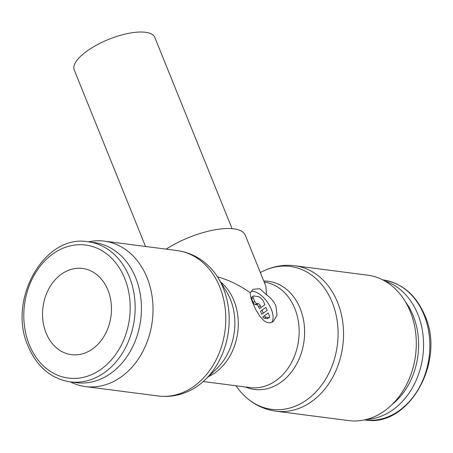 <?xml version="1.0" encoding="UTF-8"?>
<svg xmlns="http://www.w3.org/2000/svg" width="453" height="453" viewBox="0 0 453 453"><rect width="100%" height="100%" fill="white"/><g stroke="black" fill="none" stroke-linecap="round" stroke-linejoin="round"><path stroke-width="0.68" d="M70.334 381.89A73.324 57.876 -82.6 0 0 85.464 386.585A73.324 57.876 -82.6 0 0 120.526 377.383A73.324 57.876 -82.6 0 0 152.395 298.765A73.324 57.876 -82.6 0 0 104.258 241.138A73.324 57.876 -82.6 0 0 88.431 241.834M177.021 250.543A73.324 57.876 -82.6 0 1 219.818 287.094A73.324 57.876 -82.6 0 1 193.289 386.783A73.324 57.876 -82.6 0 1 158.233 395.984C169.354 397.332 180.039 395.463 190.288 390.39A72.044 56.863 -82.6 0 0 197.276 386.245A72.044 56.863 -82.6 0 0 205.005 379.903A72.044 56.863 -82.6 0 0 223.34 288.301A72.044 56.863 -82.6 0 0 218.17 277.983A72.044 56.863 -82.6 0 0 206.602 264.099C197.984 256.585 188.12 252.066 177.021 250.543L104.258 241.138M205.005 379.903L216.562 368.787A54.513 43.029 -82.6 0 0 230.441 299.473A54.513 43.029 -82.6 0 0 226.528 291.67L218.17 277.983M236.121 385.78A72.044 56.863 -82.6 0 0 246.398 397.638A72.044 56.863 -82.6 0 0 306.154 400.31A72.044 56.863 -82.6 0 0 332.219 302.366A72.044 56.863 -82.6 0 0 262.712 271.347A72.044 56.863 -82.6 0 0 260.362 272.593M245.339 386.975A54.513 43.029 -82.6 0 0 280.447 382.598A54.513 43.029 -82.6 0 0 300.169 308.482A54.513 43.029 -82.6 0 0 263.771 281.03M275.979 411.194L348.742 420.599A73.324 57.876 -82.6 0 0 383.804 411.398A73.324 57.876 -82.6 0 0 415.673 332.779A73.324 57.876 -82.6 0 0 367.536 275.152L294.767 265.752A73.324 57.876 -82.6 0 1 337.57 302.304A73.324 57.876 -82.6 0 1 311.041 401.998A73.324 57.876 -82.6 0 1 275.979 411.194C264.88 409.671 255.016 405.152 246.398 397.638M70.102 381.862L76.387 382.672A70.611 55.73 -82.6 0 0 110.147 373.816A70.611 55.73 -82.6 0 0 140.838 298.108A70.611 55.73 -82.6 0 0 94.479 242.615L88.199 241.806C44.57 233.612 6.982 299.897 28.126 346.245C36.987 366.851 50.979 378.725 70.102 381.862A70.611 55.73 -82.6 0 0 103.862 373A70.611 55.73 -82.6 0 0 129.411 277.004A70.611 55.73 -82.6 0 0 88.199 241.806M384.512 280.832A70.611 55.73 97.4 0 1 423.419 339.586A70.611 55.73 97.4 0 1 392.281 410.265A70.611 55.73 97.4 0 1 366.607 419.416M405.35 301.664A67.078 52.944 97.4 0 1 392.06 404.569M145.538 246.472L74.235 70A43.454 15.487 -22 0 1 88.063 50.306A43.454 15.487 -22 0 1 128.867 33.295A43.454 15.487 -22 0 1 154.813 37.446L232.078 228.674M107.927 290.118A43.454 34.298 97.4 0 1 104.688 335.197A43.454 34.298 97.4 0 1 71.432 354.648A43.454 34.298 97.4 0 1 46.07 332.989A43.454 34.298 97.4 0 1 49.315 287.91A43.454 34.298 97.4 0 1 82.565 268.459A43.454 34.298 97.4 0 1 107.927 290.118M166.149 249.139A53.228 18.969 -22 0 1 245.243 235.169L265.883 286.251L266.641 294.875C270.883 297.853 273.991 301.602 275.968 306.109L276.993 315.373L273.153 321.664L270.758 322.723L268.544 322.813L266.273 322.145L263.963 320.713L259.682 316.052L255.9 309.807L252.814 303.114C250.962 298.623 250.118 295.175 250.271 292.763C239.671 285.26 228.725 279.937 217.429 276.8M250.271 292.763L253.148 289.274L259.841 288.731L266.641 294.875M251.087 291.364A19.009 9.507 -124.7 0 1 271.324 309.32A19.009 9.507 -124.7 0 1 271.624 322.468M269.348 315.82A2.174 1.087 -124.7 0 1 269.263 317.44A2.174 1.087 -124.7 0 1 268.788 317.536L266.137 317.191A2.174 1.087 -124.7 0 1 264.337 315.826L268.21 313L269.348 315.82M269.263 317.44L267.717 318.51A2.174 1.087 -124.7 0 1 267.242 318.606L264.592 318.266L266.137 317.191M261.002 307.587L259.456 308.657L258.708 306.8A2.174 1.087 55.3 0 0 256.625 304.744L255.299 304.575A2.174 1.087 -124.7 0 1 253.216 302.525L251.698 298.759A2.174 1.087 -124.7 0 1 251.783 297.145L253.329 296.075A2.174 1.087 -124.7 0 1 253.805 295.973L257.774 296.489A6.518 3.262 -124.7 0 1 264.025 302.649L264.88 304.756L261.002 307.587L260.254 305.73A2.174 1.087 55.3 0 0 258.17 303.674L256.845 303.504A2.174 1.087 -124.7 0 1 254.767 301.449L253.244 297.689A2.174 1.087 -124.7 0 1 253.329 296.075M263.284 313.233L262.055 310.18L265.928 307.355L267.157 310.401L261.738 314.303L260.509 311.251L262.055 310.18M260.509 311.251L265.928 307.355M264.592 318.266A2.174 1.087 -124.7 0 1 262.785 316.896L264.337 315.826M262.785 316.896L268.21 313M124.745 278.465A67.078 52.944 -82.6 0 0 53.522 253.442A67.078 52.944 -82.6 0 0 29.252 344.642A67.078 52.944 -82.6 0 0 100.475 369.665A67.078 52.944 -82.6 0 0 124.745 278.465M424.11 315.073A70.611 55.73 97.4 0 1 398.566 411.075A70.611 55.73 97.4 0 1 364.801 419.931C408.43 428.13 446.018 361.839 424.874 315.492C416.013 294.886 402.021 283.012 382.898 279.875A70.611 55.73 97.4 0 1 424.11 315.073M203.244 381.534L250.107 387.592A53.228 42.016 -82.6 0 0 275.56 380.911A53.228 42.016 -82.6 0 0 294.818 308.544A53.228 42.016 -82.6 0 0 264.195 282.072M208.363 376.675A53.228 42.016 -82.6 0 0 214.699 373.051A53.228 42.016 -82.6 0 0 233.958 300.679A53.228 42.016 -82.6 0 0 220.6 281.959M267.242 318.606L268.788 317.536M253.216 302.525L254.767 301.449M255.299 304.575L256.845 303.504M258.708 306.8L260.254 305.73M256.625 304.744L258.17 303.674M251.698 298.759L253.244 297.689M262.712 271.347C272.961 266.273 283.646 264.405 294.767 265.752M158.233 395.984L85.464 386.585"/></g></svg>
